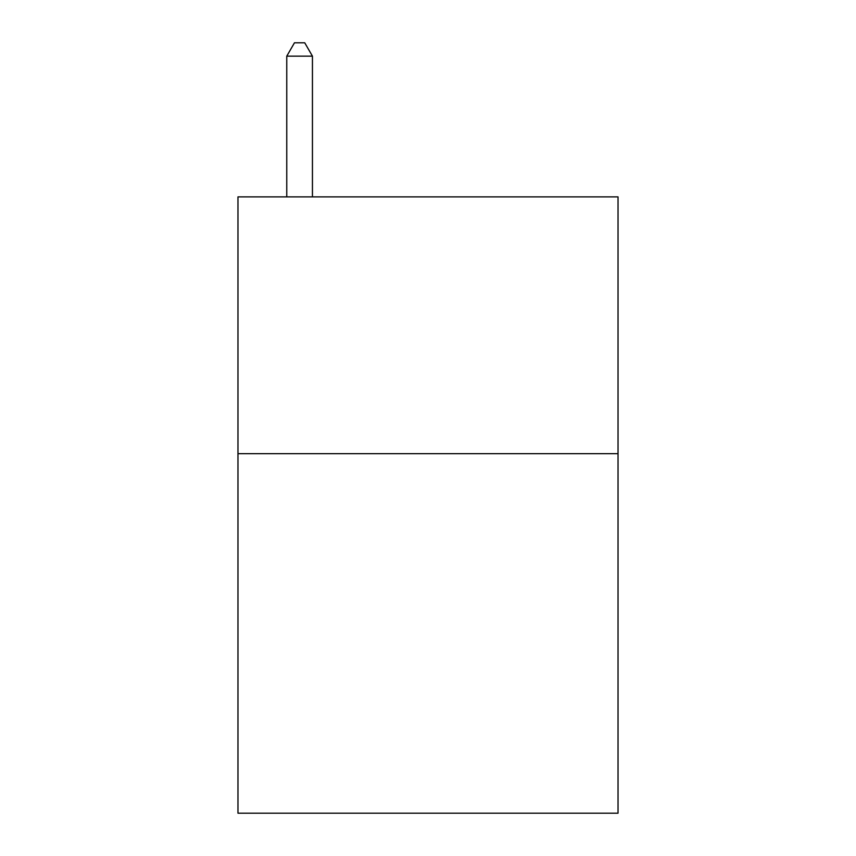 <?xml version="1.0" encoding="UTF-8"?>
<svg xmlns="http://www.w3.org/2000/svg" width="856" height="856" viewBox="0 0 856 856"><rect width="100%" height="100%" fill="white"/><g stroke="black" fill="none" stroke-linecap="round" stroke-linejoin="round"><path stroke-width="1.28" d="M618.032 453.68L618.032 813.2L237.968 813.2L237.968 196.88L618.032 196.88L618.032 453.68L237.968 453.68M312.44 196.88L312.44 56.154L286.76 56.154L286.76 196.88M286.76 56.154L294.464 42.8L304.736 42.8L312.44 56.154"/></g></svg>

